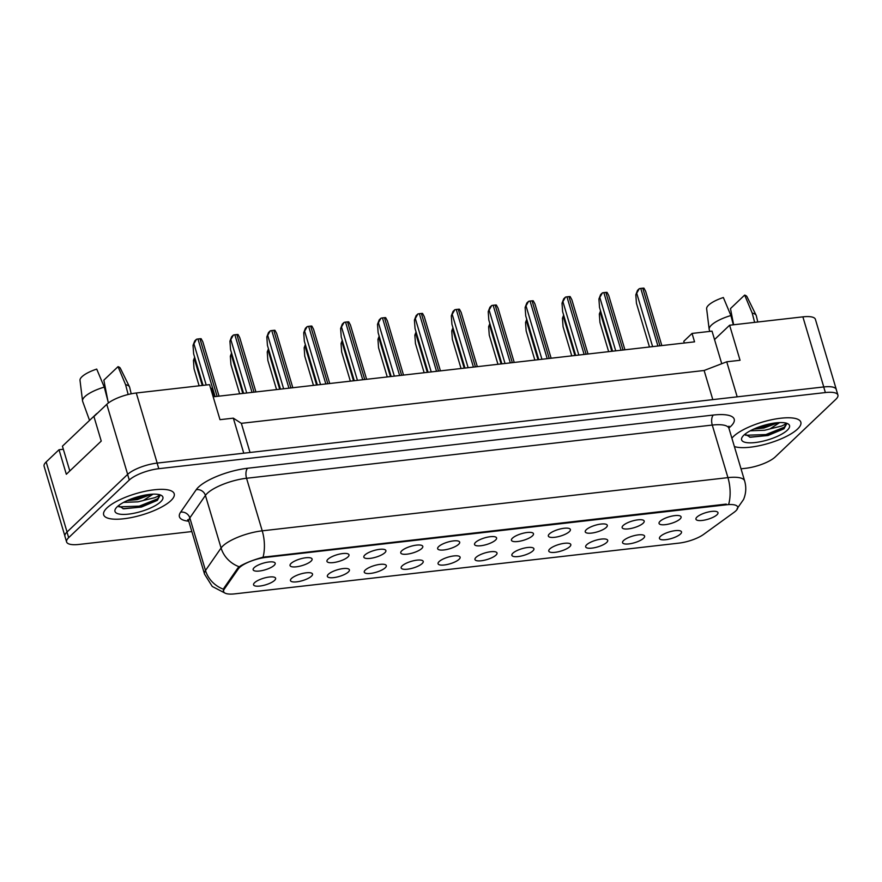 <?xml version="1.0" encoding="UTF-8"?>
<svg xmlns="http://www.w3.org/2000/svg" width="882" height="882" viewBox="0 0 882 882"><rect width="100%" height="100%" fill="white"/><g stroke="black" fill="none" stroke-linecap="round" stroke-linejoin="round"><path stroke-width="1.32" d="M311.478 576.178A11.499 3.462 -16.6 0 1 298.513 581.58A11.499 3.462 -16.6 0 1 290.476 579.926A11.499 3.462 -16.6 0 1 291.501 578.46A11.499 3.462 -16.6 0 1 302.405 573.498A11.499 3.462 -16.6 0 1 312.129 573.465A11.499 3.462 -16.6 0 1 311.478 576.178M348.379 571.966A11.499 3.462 -16.6 0 1 335.403 577.368A11.499 3.462 -16.6 0 1 327.376 575.703A11.499 3.462 -16.6 0 1 328.402 574.248A11.499 3.462 -16.6 0 1 339.305 569.276A11.499 3.462 -16.6 0 1 349.029 569.254A11.499 3.462 -16.6 0 1 348.379 571.966M385.28 567.754A11.499 3.462 -16.6 0 1 372.303 573.157A11.499 3.462 -16.6 0 1 364.277 571.492A11.499 3.462 -16.6 0 1 365.302 570.037A11.499 3.462 -16.6 0 1 376.206 565.064A11.499 3.462 -16.6 0 1 385.93 565.042A11.499 3.462 -16.6 0 1 385.28 567.754M422.18 563.532A11.499 3.462 -16.6 0 1 409.204 568.945A11.499 3.462 -16.6 0 1 401.178 567.28A11.499 3.462 -16.6 0 1 402.203 565.814A11.499 3.462 -16.6 0 1 413.096 560.853A11.499 3.462 -16.6 0 1 422.831 560.82A11.499 3.462 -16.6 0 1 422.18 563.532M459.081 559.32A11.499 3.462 -16.6 0 1 446.105 564.723A11.499 3.462 -16.6 0 1 438.078 563.058A11.499 3.462 -16.6 0 1 439.093 561.602A11.499 3.462 -16.6 0 1 449.996 556.63A11.499 3.462 -16.6 0 1 459.72 556.608A11.499 3.462 -16.6 0 1 459.081 559.32M495.982 555.109A11.499 3.462 -16.6 0 1 483.005 560.511A11.499 3.462 -16.6 0 1 474.979 558.846A11.499 3.462 -16.6 0 1 475.993 557.391A11.499 3.462 -16.6 0 1 486.897 552.419A11.499 3.462 -16.6 0 1 496.621 552.397A11.499 3.462 -16.6 0 1 495.982 555.109M532.882 550.886A11.499 3.462 -16.6 0 1 519.906 556.299A11.499 3.462 -16.6 0 1 511.88 554.635A11.499 3.462 -16.6 0 1 512.894 553.179A11.499 3.462 -16.6 0 1 523.798 548.207A11.499 3.462 -16.6 0 1 533.522 548.174A11.499 3.462 -16.6 0 1 532.882 550.886M569.783 546.675A11.499 3.462 -16.6 0 1 556.807 552.077A11.499 3.462 -16.6 0 1 548.78 550.423A11.499 3.462 -16.6 0 1 549.795 548.957A11.499 3.462 -16.6 0 1 560.698 543.996A11.499 3.462 -16.6 0 1 570.422 543.962A11.499 3.462 -16.6 0 1 569.783 546.675M606.684 542.463A11.499 3.462 -16.6 0 1 593.707 547.865A11.499 3.462 -16.6 0 1 585.681 546.201A11.499 3.462 -16.6 0 1 586.695 544.745A11.499 3.462 -16.6 0 1 597.599 539.773A11.499 3.462 -16.6 0 1 607.323 539.751A11.499 3.462 -16.6 0 1 606.684 542.463M643.573 538.252A11.499 3.462 -16.6 0 1 630.608 543.654A11.499 3.462 -16.6 0 1 622.571 541.989A11.499 3.462 -16.6 0 1 623.596 540.534A11.499 3.462 -16.6 0 1 634.5 535.561A11.499 3.462 -16.6 0 1 644.224 535.539A11.499 3.462 -16.6 0 1 643.573 538.252M680.474 534.029A11.499 3.462 -16.6 0 1 667.509 539.442A11.499 3.462 -16.6 0 1 659.471 537.777A11.499 3.462 -16.6 0 1 660.497 536.311A11.499 3.462 -16.6 0 1 671.4 531.35A11.499 3.462 -16.6 0 1 681.125 531.317A11.499 3.462 -16.6 0 1 680.474 534.029M274.578 580.389A11.499 3.462 -16.6 0 1 261.612 585.802A11.499 3.462 -16.6 0 1 253.575 584.138A11.499 3.462 -16.6 0 1 254.6 582.682A11.499 3.462 -16.6 0 1 265.504 577.71A11.499 3.462 -16.6 0 1 275.228 577.677A11.499 3.462 -16.6 0 1 274.578 580.389M311.059 561.15A11.499 3.462 -16.6 0 1 298.083 566.553A11.499 3.462 -16.6 0 1 290.057 564.888A11.499 3.462 -16.6 0 1 291.071 563.433A11.499 3.462 -16.6 0 1 301.975 558.46A11.499 3.462 -16.6 0 1 311.699 558.438A11.499 3.462 -16.6 0 1 311.059 561.15M347.96 556.939A11.499 3.462 -16.6 0 1 334.984 562.341A11.499 3.462 -16.6 0 1 326.957 560.676A11.499 3.462 -16.6 0 1 327.972 559.221A11.499 3.462 -16.6 0 1 338.875 554.249A11.499 3.462 -16.6 0 1 348.599 554.227A11.499 3.462 -16.6 0 1 347.96 556.939M384.861 552.716A11.499 3.462 -16.6 0 1 371.884 558.13A11.499 3.462 -16.6 0 1 363.858 556.465A11.499 3.462 -16.6 0 1 364.872 554.999A11.499 3.462 -16.6 0 1 375.776 550.037A11.499 3.462 -16.6 0 1 385.5 550.004A11.499 3.462 -16.6 0 1 384.861 552.716M421.761 548.505A11.499 3.462 -16.6 0 1 408.785 553.907A11.499 3.462 -16.6 0 1 400.759 552.242A11.499 3.462 -16.6 0 1 401.773 550.787A11.499 3.462 -16.6 0 1 412.677 545.815A11.499 3.462 -16.6 0 1 422.401 545.793A11.499 3.462 -16.6 0 1 421.761 548.505M458.651 544.293A11.499 3.462 -16.6 0 1 445.686 549.695A11.499 3.462 -16.6 0 1 437.659 548.031A11.499 3.462 -16.6 0 1 438.674 546.575A11.499 3.462 -16.6 0 1 449.577 541.603A11.499 3.462 -16.6 0 1 459.302 541.581A11.499 3.462 -16.6 0 1 458.651 544.293M495.552 540.071A11.499 3.462 -16.6 0 1 482.586 545.484A11.499 3.462 -16.6 0 1 474.549 543.819A11.499 3.462 -16.6 0 1 475.574 542.353A11.499 3.462 -16.6 0 1 486.478 537.392A11.499 3.462 -16.6 0 1 496.202 537.358A11.499 3.462 -16.6 0 1 495.552 540.071M532.452 535.859A11.499 3.462 -16.6 0 1 519.487 541.261A11.499 3.462 -16.6 0 1 511.45 539.597A11.499 3.462 -16.6 0 1 512.475 538.141A11.499 3.462 -16.6 0 1 523.379 533.18A11.499 3.462 -16.6 0 1 533.103 533.147A11.499 3.462 -16.6 0 1 532.452 535.859M569.353 531.648A11.499 3.462 -16.6 0 1 556.388 537.05A11.499 3.462 -16.6 0 1 548.35 535.385A11.499 3.462 -16.6 0 1 549.376 533.93A11.499 3.462 -16.6 0 1 560.279 528.957A11.499 3.462 -16.6 0 1 570.004 528.935A11.499 3.462 -16.6 0 1 569.353 531.648M606.254 527.436A11.499 3.462 -16.6 0 1 593.277 532.838A11.499 3.462 -16.6 0 1 585.251 531.173A11.499 3.462 -16.6 0 1 586.276 529.718A11.499 3.462 -16.6 0 1 597.18 524.746A11.499 3.462 -16.6 0 1 606.904 524.724A11.499 3.462 -16.6 0 1 606.254 527.436M643.154 523.213A11.499 3.462 -16.6 0 1 630.178 528.627A11.499 3.462 -16.6 0 1 622.152 526.962A11.499 3.462 -16.6 0 1 623.177 525.496A11.499 3.462 -16.6 0 1 634.081 520.534A11.499 3.462 -16.6 0 1 643.805 520.501A11.499 3.462 -16.6 0 1 643.154 523.213M680.055 519.002A11.499 3.462 -16.6 0 1 667.079 524.404A11.499 3.462 -16.6 0 1 659.052 522.739A11.499 3.462 -16.6 0 1 660.078 521.284A11.499 3.462 -16.6 0 1 670.97 516.312A11.499 3.462 -16.6 0 1 680.706 516.29A11.499 3.462 -16.6 0 1 680.055 519.002M716.956 514.79A11.499 3.462 -16.6 0 1 703.979 520.193A11.499 3.462 -16.6 0 1 695.953 518.528A11.499 3.462 -16.6 0 1 696.967 517.072A11.499 3.462 -16.6 0 1 707.871 512.1A11.499 3.462 -16.6 0 1 717.595 512.078A11.499 3.462 -16.6 0 1 716.956 514.79M274.159 565.362A11.499 3.462 -16.6 0 1 261.182 570.764A11.499 3.462 -16.6 0 1 253.156 569.111A11.499 3.462 -16.6 0 1 254.181 567.644A11.499 3.462 -16.6 0 1 265.074 562.683A11.499 3.462 -16.6 0 1 274.809 562.65A11.499 3.462 -16.6 0 1 274.159 565.362M224.282 589.132A20.705 6.229 -16.6 0 0 223.631 591.613A20.705 6.229 -16.6 0 0 234.91 593.851L678.842 543.136A20.705 6.229 163.4 0 0 703.638 534.382L734.078 512.321A20.705 6.229 -16.6 0 0 737.694 507.018A20.705 6.229 -16.6 0 0 726.415 504.791L266.044 557.369A20.705 6.229 163.4 0 0 239.485 567.567A20.705 6.229 163.4 0 0 238.272 568.956L224.282 589.132L223.951 588.062M63.339 449.247L59.017 449.743L46.162 461.959A23.009 6.913 163.4 0 0 44.1 466.247L64.838 535.826M836.379 389.943A23.009 6.913 163.4 0 0 836.29 389.425A23.009 6.913 163.4 0 0 823.766 386.944L737.187 396.834L726.735 361.796L704.123 370.484L241.337 423.338L233.322 418.156L219.993 419.678L209.552 384.629L136.28 392.997A23.009 6.913 163.4 0 0 106.777 404.331L93.933 416.558L101.243 441.077L66.326 474.273L59.017 449.743M836.29 389.425L815.398 319.339A23.009 6.913 163.4 0 0 802.874 316.858L729.612 325.226L714.53 339.559L721.741 363.715M684.311 343.01L683.793 341.279L692.05 333.429L694.553 341.841L214.458 396.68L211.956 388.267L210.677 388.411M241.337 423.338L250.025 452.477M233.322 418.156L243.763 453.194L157.183 463.083A23.009 6.913 163.4 0 0 157.106 463.094A23.009 6.913 163.4 0 0 127.603 474.428L66.988 532.055A23.009 6.913 163.4 0 0 64.926 536.344L66.602 541.956A23.009 6.913 163.4 0 0 79.126 544.426L191.846 531.559M704.123 370.484L712.799 399.623M726.735 361.796L740.053 360.275L729.612 325.226M692.05 333.429L712.028 331.147L714.53 339.559M106.965 507.933A36.812 11.069 163.4 0 0 103.657 514.801A36.812 11.069 163.4 0 0 132.675 517.293A36.812 11.069 163.4 0 0 170.91 500.634A36.812 11.069 163.4 0 0 174.206 493.766A36.812 11.069 163.4 0 0 145.188 491.274A36.812 11.069 163.4 0 0 106.965 507.933A36.812 11.069 163.4 0 0 103.657 514.801A36.812 11.069 163.4 0 0 132.675 517.293A36.812 11.069 163.4 0 0 170.91 500.634A36.812 11.069 163.4 0 0 174.206 493.766A36.812 11.069 163.4 0 0 145.188 491.274A36.812 11.069 163.4 0 0 106.965 507.933M733.592 436.358A36.812 11.069 163.4 0 0 731.895 438.2A36.812 11.069 163.4 0 1 733.592 436.358A36.812 11.069 163.4 0 1 771.816 419.7A36.812 11.069 163.4 0 1 800.834 422.191A36.812 11.069 163.4 0 0 771.816 419.7A36.812 11.069 163.4 0 0 733.592 436.358M734.386 446.546A36.812 11.069 163.4 0 0 766.436 443.977A36.812 11.069 163.4 0 0 797.537 429.06A36.812 11.069 163.4 0 0 800.834 422.191A36.812 11.069 163.4 0 1 797.537 429.06A36.812 11.069 163.4 0 1 766.436 443.977A36.812 11.069 163.4 0 1 734.386 446.546M223.389 590.995L223.907 588.129L237.897 567.953L240.72 565.781C246.629 562.518 254.071 559.662 263.045 557.203L726.151 504.107M741.023 468.827L745.72 468.287A23.009 6.913 163.4 0 0 775.223 456.953L835.838 399.325A23.009 6.913 163.4 0 0 837.9 395.037L836.224 389.436A23.009 6.913 163.4 0 0 823.7 386.955L157.106 463.094L158.782 468.695A23.009 6.913 163.4 0 0 129.279 480.029L68.664 537.656A23.009 6.913 163.4 0 0 66.602 541.956M837.9 395.037A23.009 6.913 163.4 0 0 825.376 392.556L158.782 468.695M193.026 345.38L194.724 340.948L196.488 339.261L193.026 345.38L193.632 353.803L203.047 385.379M196.488 339.261A3.837 1.158 -16.6 0 1 197.954 338.986L199.949 338.754A3.837 1.158 -16.6 0 1 201.151 338.732L202.838 341.863L219.034 396.161M195.076 358.632L193.445 360.418L194.051 368.83L199.123 385.82M193.445 360.418L194.657 357.243M107.99 401.398L103.844 380.153L118.034 366.658L125.586 384.673L128.155 394.497M123.623 502.376L138.011 501.836L143.292 500.513L153.071 494.152M151.671 494.229L137.349 499.609L127.162 500.634M118.375 505.75L123.701 508.815L141.429 507.051L157.349 500.359L159.951 495.629L159.444 494.769M117.218 506.764A25.005 7.519 163.4 0 0 115.52 508.793A25.005 7.519 163.4 0 0 130.955 513.798A25.005 7.519 163.4 0 0 160.656 501.803A25.005 7.519 163.4 0 0 160.998 495.232A25.005 7.519 163.4 0 0 139.345 496.357A25.005 7.519 163.4 0 0 117.218 506.764M159.19 494.515C159.477 495.243 158.032 496.29 154.857 497.657L143.821 500.326M108.42 402.964L104.274 387.11A24.542 7.376 163.4 0 0 84.815 396.68A24.542 7.376 163.4 0 0 82.544 400.891A24.542 7.376 163.4 0 0 82.654 401.387L89.556 420.405M104.274 387.11L96.722 369.095A21.091 6.339 163.4 0 0 80.008 380.329L82.544 400.891M159.896 495.464L157.602 498.815L139.246 506.147L118.949 506.841M143.093 495.464L135.288 497.536M157.349 500.359L139.577 507.26L122.918 508.682M149.113 494.46L136.919 498.363L129.467 499.642M69.81 470.955L62.424 446.193L96.7 413.603M131.197 393.813L129.676 387.363A24.542 7.376 163.4 0 0 129.511 386.889L120.371 368.301A21.091 6.339 163.4 0 0 118.034 366.658M129.511 386.889A24.542 7.376 163.4 0 0 125.586 384.673M108.497 402.898L108.056 401.586M733.626 324.774L730.472 308.579L744.662 295.084L752.214 313.099L754.639 322.371M750.251 430.802L764.65 430.262L769.92 428.939L779.699 422.577M778.299 422.654L763.977 428.035L753.79 429.06M745.003 434.176L750.328 437.24L768.057 435.476L783.977 428.784L786.579 424.055L786.071 423.195M743.846 435.19A25.005 7.519 163.4 0 0 742.148 437.218A25.005 7.519 163.4 0 0 757.583 442.224A25.005 7.519 163.4 0 0 787.284 430.229A25.005 7.519 163.4 0 0 787.626 423.658A25.005 7.519 163.4 0 0 765.973 424.782A25.005 7.519 163.4 0 0 743.846 435.19M785.818 422.941C786.105 423.669 784.66 424.716 781.485 426.083L770.449 428.751M733.328 324.808L730.902 315.536A24.542 7.376 163.4 0 0 711.443 325.105A24.542 7.376 163.4 0 0 709.172 329.317A24.542 7.376 163.4 0 0 709.282 329.813L709.867 331.4M730.902 315.536L723.35 297.521A21.091 6.339 163.4 0 0 706.636 308.755L709.172 329.317M786.524 423.889L784.241 427.241L765.874 434.583L745.577 435.267M769.721 423.889L761.916 425.962M783.977 428.784L766.204 435.686L749.546 437.108M775.741 422.886L763.547 426.789L756.094 428.068M757.781 322.007L756.315 315.789A24.542 7.376 163.4 0 0 756.139 315.315L746.999 296.727A21.091 6.339 163.4 0 0 744.662 295.084M756.139 315.315A24.542 7.376 163.4 0 0 752.214 313.099M229.926 341.169L231.613 336.737L233.388 335.05L229.926 341.169L230.533 349.581L243.575 393.35M233.388 335.05A3.837 1.158 -16.6 0 1 234.855 334.774L236.85 334.543A3.837 1.158 -16.6 0 1 238.052 334.521L239.739 337.641L255.934 391.939M266.827 336.957L268.514 332.514L270.289 330.838L266.827 336.957L267.433 345.369L280.476 389.138M270.289 330.838A3.837 1.158 -16.6 0 1 271.755 330.552L273.751 330.331A3.837 1.158 -16.6 0 1 274.952 330.298L276.639 333.429L292.824 387.727M303.728 332.735L305.415 328.302L307.19 326.616L303.728 332.735L304.334 341.158L317.377 384.927M307.19 326.616A3.837 1.158 -16.6 0 1 308.656 326.34L310.651 326.108A3.837 1.158 -16.6 0 1 311.853 326.086L313.54 329.218L329.725 383.516M340.628 328.523L342.315 324.091L344.09 322.404L340.628 328.523L341.235 336.946L354.277 380.704M344.09 322.404A3.837 1.158 -16.6 0 1 345.557 322.128L347.552 321.897A3.837 1.158 -16.6 0 1 348.754 321.875L350.441 325.006L366.625 379.304M231.977 354.421L230.345 356.196L230.952 364.619L239.661 393.802M230.345 356.196L231.558 353.032M268.878 350.209L267.246 351.984L267.852 360.396L276.551 389.59M267.246 351.984L268.459 348.809M305.778 345.998L304.147 347.773L304.753 356.185L313.452 385.368M304.147 347.773L305.359 344.597M377.518 324.311L379.216 319.868L380.991 318.193L377.518 324.311L378.135 332.723L391.178 376.493M380.991 318.193A3.837 1.158 -16.6 0 1 382.457 317.906L384.453 317.685A3.837 1.158 -16.6 0 1 385.655 317.652L387.341 320.783L403.526 375.082M414.419 320.1L416.117 315.657L417.892 313.97L414.419 320.1L415.036 328.512L428.079 372.281M417.892 313.97A3.837 1.158 -16.6 0 1 419.358 313.694L421.353 313.474A3.837 1.158 -16.6 0 1 422.555 313.441L424.242 316.572L440.427 370.87M451.319 315.877L453.017 311.445L454.792 309.758L451.319 315.877L451.926 324.3L464.979 368.07M454.792 309.758A3.837 1.158 -16.6 0 1 456.248 309.483L458.254 309.251A3.837 1.158 -16.6 0 1 459.445 309.229L461.143 312.36L477.327 366.658M342.668 341.775L341.047 343.55L341.654 351.973L350.352 381.156M341.047 343.55L342.26 340.386M379.569 337.563L377.948 339.338L378.554 347.762L387.253 376.945M377.948 339.338L379.161 336.163M416.469 333.352L414.849 335.127L415.455 343.539L424.154 372.733M414.849 335.127L416.061 331.952M488.22 311.666L489.918 307.234L491.693 305.547L488.22 311.666L488.826 320.078L501.88 363.847M491.693 305.547A3.837 1.158 -16.6 0 1 493.148 305.271L495.155 305.04A3.837 1.158 -16.6 0 1 496.346 305.018L498.043 308.138L514.228 362.436M525.121 307.454L526.819 303.011L528.583 301.335L525.121 307.454L525.727 315.866L538.781 359.635M528.583 301.335A3.837 1.158 -16.6 0 1 530.049 301.049L532.055 300.828A3.837 1.158 -16.6 0 1 533.246 300.795L534.944 303.926L551.129 358.224M562.021 303.232L563.719 298.8L565.483 297.113L562.021 303.232L562.628 311.655L575.681 355.424M565.483 297.113A3.837 1.158 -16.6 0 1 566.95 296.837L568.945 296.606A3.837 1.158 -16.6 0 1 570.147 296.584L571.845 299.715L588.029 354.013M598.922 299.02L600.62 294.588L602.384 292.901L598.922 299.02L599.528 307.443L612.582 351.201M602.384 292.901A3.837 1.158 -16.6 0 1 603.85 292.626L605.846 292.394A3.837 1.158 -16.6 0 1 607.048 292.372L608.734 295.503L624.93 349.801M635.823 294.808L637.51 290.365L639.285 288.69L635.823 294.808L636.429 303.221L649.472 346.99M639.285 288.69A3.837 1.158 -16.6 0 1 640.751 288.403L642.746 288.182A3.837 1.158 -16.6 0 1 643.948 288.149L645.635 291.281L661.831 345.579M453.37 329.129L451.749 330.915L452.356 339.327L461.054 368.511M451.749 330.915L452.951 327.74M490.271 324.918L488.65 326.693L489.256 335.116L497.955 364.299M488.65 326.693L489.852 323.529M527.171 320.706L525.54 322.481L526.157 330.893L534.856 360.088M525.54 322.481L526.752 319.306M564.072 316.495L562.44 318.27L563.058 326.682L571.757 355.865M562.44 318.27L563.653 315.095M600.973 312.272L599.341 314.047L599.947 322.47L608.657 351.653M599.341 314.047L600.554 310.883M238.272 568.956L237.953 567.876M802.874 316.858L823.766 386.944M46.162 461.959L67.043 532M106.777 404.331L127.658 474.373M136.28 392.997L157.183 463.083M726.415 504.791L726.217 504.096M266.044 557.369L265.835 556.685M188.737 521.207A38.345 11.532 -16.6 0 1 180.623 512.177L196.223 489.686A38.345 11.532 -16.6 0 1 247.644 468.243L713.351 415.047A7.673 3.726 -96.5 0 0 712.27 425.069L246.552 478.265A30.672 9.228 163.4 0 0 207.215 493.38A30.672 9.228 163.4 0 0 205.418 495.43L189.828 517.91A30.672 9.228 163.4 0 0 188.869 521.582L187.657 519.741L188.814 520.137M713.351 415.047A38.345 11.532 -16.6 0 1 730.781 426.326A38.345 11.532 -16.6 0 1 728.863 427.979M728.962 428.376A30.672 9.228 163.4 0 0 712.27 425.069L727.937 477.636A30.672 9.228 -16.6 0 1 744.64 480.944L728.962 428.376L728.973 426.16M224.921 593.046L212.253 586.453L204.547 574.149A30.672 9.228 -16.6 0 1 205.495 570.478L221.084 547.987A30.672 9.228 -16.6 0 1 222.892 545.936A30.672 9.228 -16.6 0 1 262.23 530.832A26.835 13.032 83.5 0 1 263.045 557.203M239.154 566.751A26.835 23.957 34.7 0 1 221.084 547.987L205.418 495.43A7.673 6.847 -145.3 0 0 196.223 489.686M728.753 504.019A26.835 13.032 -96.5 0 0 727.937 477.636L262.23 530.832L246.552 478.265A7.673 3.726 -96.5 0 1 247.644 468.243M180.623 512.177A7.673 6.847 -145.3 0 1 189.828 517.91L205.495 570.478A26.835 23.957 34.7 0 0 223.411 589.187M825.376 392.556L823.7 386.955M129.279 480.029L127.603 474.428M68.664 537.656L66.988 532.055M194.084 344.377L206.201 385.015M197.954 338.986L215.131 396.602M199.949 338.754L217.126 396.371M194.503 359.404L202.276 385.467M230.985 340.165L246.728 392.997M234.855 334.774L252.031 392.391M236.85 334.543L254.027 392.159M267.885 335.954L283.629 388.775M271.755 330.552L288.932 388.168M273.751 330.331L290.928 387.948M304.786 331.731L320.53 384.563M308.656 326.34L325.833 383.957M310.651 326.108L327.828 383.736M341.676 327.52L357.43 380.351M345.557 322.128L362.734 379.745M347.552 321.897L364.729 379.514M231.404 355.192L242.804 393.438M268.304 350.981L279.704 389.227M305.205 346.769L316.605 385.015M378.576 323.308L394.331 376.14M382.457 317.906L399.634 375.534M384.453 317.685L401.63 375.302M415.477 319.086L431.232 371.917M419.358 313.694L436.535 371.311M421.353 313.474L438.53 371.09M452.378 314.874L468.133 367.706M456.248 309.483L473.425 367.099M458.254 309.251L475.431 366.868M342.106 342.547L353.506 380.792M379.006 338.335L390.406 376.581M415.907 334.124L427.307 372.369M489.278 310.662L505.033 363.494M493.148 305.271L510.325 362.888M495.155 305.04L512.332 362.656M526.179 306.451L541.934 359.272M530.049 301.049L547.226 358.665M532.055 300.828L549.221 358.445M563.08 302.228L578.824 355.06M566.95 296.837L584.127 354.454M568.945 296.606L586.122 354.233M599.981 298.017L615.724 350.849M603.85 292.626L621.027 350.242M605.846 292.394L623.023 350.011M636.881 293.805L652.625 346.637M640.751 288.403L657.928 346.031M642.746 288.182L659.923 345.799M452.808 329.901L464.208 368.158M489.697 325.69L501.108 363.935M526.598 321.478L538.009 359.724M563.499 317.266L574.91 355.512M600.399 313.044L611.799 351.29M223.631 591.613L223.278 590.444M737.065 508.771L743.548 499.499C746.073 493.457 746.437 487.272 744.64 480.944M204.547 574.149L188.869 521.582"/></g></svg>
